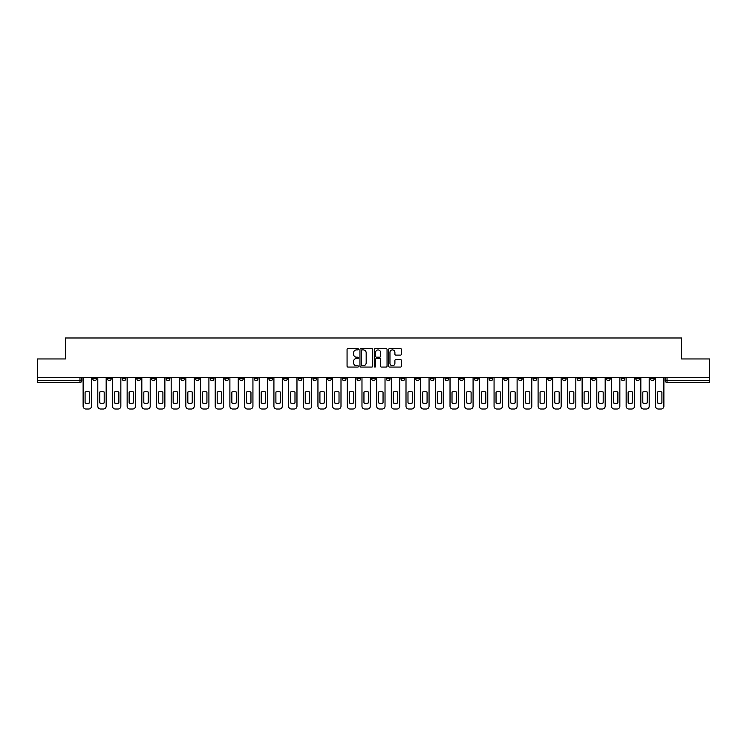 <?xml version="1.0" encoding="UTF-8"?>
<svg xmlns="http://www.w3.org/2000/svg" width="747" height="747" viewBox="0 0 747 747"><rect width="100%" height="100%" fill="white"/><g stroke="black" fill="none" stroke-linecap="round" stroke-linejoin="round"><path stroke-width="1.12" d="M358.448 349.251A0.644 0.644 0 0 0 357.804 348.597L347.99 348.597A0.924 0.924 0 0 0 347.066 349.521L347.066 366.151A0.924 0.924 0 0 0 347.99 367.066L357.804 367.066A0.644 0.644 0 0 0 358.448 366.422A0.644 0.644 0 0 0 357.804 365.778L356.534 365.778A2.951 2.951 0 0 1 353.574 362.818L353.574 361.436A2.951 2.951 0 0 1 356.534 358.485L357.804 358.485A0.644 0.644 0 0 0 358.448 357.832A0.644 0.644 0 0 0 357.804 357.187L356.534 357.187A2.951 2.951 0 0 1 353.574 354.237L353.574 352.845A2.951 2.951 0 0 1 356.534 349.895L357.804 349.895A0.644 0.644 0 0 0 358.448 349.251M577.095 377.683L577.095 378.72L580.858 378.72A1.886 1.886 0 0 1 578.972 380.606A1.886 1.886 0 0 1 577.095 378.72L577.095 377.683M489.033 377.683L489.033 378.72L492.796 378.72A1.886 1.886 0 0 1 490.91 380.606A1.886 1.886 0 0 1 489.033 378.72L489.033 377.683M474.354 377.683L474.354 378.72L478.117 378.72A1.886 1.886 0 0 1 476.241 380.606A1.886 1.886 0 0 1 474.354 378.72L474.354 377.683M386.292 377.683L386.292 378.72L390.055 378.72A1.886 1.886 0 0 1 388.179 380.606A1.886 1.886 0 0 1 386.292 378.72L386.292 377.683M371.614 377.683L371.614 378.72L375.386 378.72A1.886 1.886 0 0 1 373.5 380.606A1.886 1.886 0 0 1 371.614 378.72L371.614 377.683M356.945 377.683L356.945 378.72L360.708 378.72A1.886 1.886 0 0 1 358.821 380.606A1.886 1.886 0 0 1 356.945 378.72L356.945 377.683M327.588 377.683L327.588 378.72L331.351 378.72A1.886 1.886 0 0 1 329.474 380.606A1.886 1.886 0 0 1 327.588 378.72L327.588 377.683M298.24 378.72L298.24 377.683L298.24 378.72A1.886 1.886 0 0 0 300.117 380.606A1.886 1.886 0 0 1 298.24 378.72L302.003 378.72A1.886 1.886 0 0 1 300.117 380.606A1.886 1.886 0 0 0 302.003 378.72L302.003 377.683L302.003 378.72M283.561 378.72L283.561 377.683L283.561 378.72A1.886 1.886 0 0 0 285.438 380.606A1.886 1.886 0 0 1 283.561 378.72L287.324 378.72A1.886 1.886 0 0 1 285.438 380.606M268.883 378.72L268.883 377.683L268.883 378.72A1.886 1.886 0 0 0 270.759 380.606A1.886 1.886 0 0 1 268.883 378.72L272.646 378.72A1.886 1.886 0 0 1 270.759 380.606A1.886 1.886 0 0 0 272.646 378.72L272.646 377.683L272.646 378.72M254.204 377.683L254.204 378.72L257.967 378.72A1.886 1.886 0 0 1 256.09 380.606A1.886 1.886 0 0 1 254.204 378.72L254.204 377.683M239.526 377.683L239.526 378.72L243.289 378.72A1.886 1.886 0 0 1 241.412 380.606A1.886 1.886 0 0 1 239.526 378.72L239.526 377.683M224.856 377.683L224.856 378.72L228.619 378.72A1.886 1.886 0 0 1 226.733 380.606A1.886 1.886 0 0 1 224.856 378.72L224.856 377.683M210.178 378.72L210.178 377.683L210.178 378.72A1.886 1.886 0 0 0 212.055 380.606A1.886 1.886 0 0 1 210.178 378.72L213.941 378.72A1.886 1.886 0 0 1 212.055 380.606M180.821 378.72L180.821 377.683L180.821 378.72A1.886 1.886 0 0 0 182.707 380.606A1.886 1.886 0 0 1 180.821 378.72L184.584 378.72A1.886 1.886 0 0 1 182.707 380.606A1.886 1.886 0 0 0 184.584 378.72L184.584 377.683L184.584 378.72M166.142 378.72L166.142 377.683L166.142 378.72A1.886 1.886 0 0 0 168.028 380.606A1.886 1.886 0 0 1 166.142 378.72L169.905 378.72A1.886 1.886 0 0 1 168.028 380.606A1.886 1.886 0 0 0 169.905 378.72L169.905 377.683L169.905 378.72M151.473 378.72L151.473 377.683L151.473 378.72A1.886 1.886 0 0 0 153.35 380.606A1.886 1.886 0 0 1 151.473 378.72L155.236 378.72A1.886 1.886 0 0 1 153.35 380.606A1.886 1.886 0 0 0 155.236 378.72L155.236 377.683L155.236 378.72M136.794 378.72L136.794 377.683L136.794 378.72A1.886 1.886 0 0 0 138.671 380.606A1.886 1.886 0 0 1 136.794 378.72L140.557 378.72A1.886 1.886 0 0 1 138.671 380.606M122.116 378.72L122.116 377.683L122.116 378.72A1.886 1.886 0 0 0 124.002 380.606A1.886 1.886 0 0 1 122.116 378.72L125.879 378.72A1.886 1.886 0 0 1 124.002 380.606A1.886 1.886 0 0 0 125.879 378.72L125.879 377.683L125.879 378.72M107.437 378.72L107.437 377.683L107.437 378.72A1.886 1.886 0 0 0 109.323 380.606A1.886 1.886 0 0 1 107.437 378.72L111.2 378.72A1.886 1.886 0 0 1 109.323 380.606A1.886 1.886 0 0 0 111.2 378.72L111.2 377.683L111.2 378.72M400.485 355.114A0.924 0.924 0 0 0 401.41 354.19L401.41 349.521A0.924 0.924 0 0 0 400.485 348.597L389.589 348.597A0.924 0.924 0 0 0 388.664 349.521L388.664 366.151A0.924 0.924 0 0 0 389.589 367.066L400.485 367.066A0.924 0.924 0 0 0 401.41 366.151L401.41 360.512A0.924 0.924 0 0 0 400.485 359.587L395.826 359.587A0.924 0.924 0 0 0 394.902 360.512L394.902 363.303A2.474 2.474 0 0 1 392.427 365.778A2.474 2.474 0 0 1 389.962 363.303L389.962 352.36A2.474 2.474 0 0 1 392.427 349.895A2.474 2.474 0 0 1 394.902 352.36L394.902 354.19A0.924 0.924 0 0 0 395.826 355.114L400.485 355.114M37.35 377.683L37.35 358.962L65.391 358.962L65.391 337.98L681.609 337.98L681.609 358.962L709.65 358.962L709.65 377.683L37.35 377.683L37.35 380.606L81.853 380.606L81.853 377.683M372.688 349.521A0.924 0.924 0 0 0 371.773 348.597L360.876 348.597A0.924 0.924 0 0 0 359.951 349.521L359.951 366.151A0.924 0.924 0 0 0 360.876 367.066L371.773 367.066A0.924 0.924 0 0 0 372.688 366.151L372.688 349.521M375.227 348.597L386.124 348.597A0.924 0.924 0 0 1 387.049 349.521L387.049 366.151A0.924 0.924 0 0 1 386.124 367.066L381.465 367.066A0.924 0.924 0 0 1 380.54 366.151L380.54 359.41A0.924 0.924 0 0 0 379.616 358.485L376.525 358.485A0.924 0.924 0 0 0 375.601 359.41L375.601 366.422A0.644 0.644 0 0 1 374.957 367.066A0.644 0.644 0 0 1 374.312 366.422L374.312 349.521A0.924 0.924 0 0 1 375.227 348.597M665.147 377.683L665.147 380.606L709.65 380.606L709.65 382.483L667.034 382.483A1.886 1.886 0 0 1 665.147 380.606A1.886 1.886 0 0 0 667.034 382.483L667.034 377.683M709.65 377.683L709.65 380.606M81.853 380.606A1.886 1.886 0 0 1 79.966 382.483L37.35 382.483L37.35 380.606M654.232 378.72L654.232 377.683L654.232 378.72A1.886 1.886 0 0 1 652.355 380.606A1.886 1.886 0 0 1 650.469 378.72L654.232 378.72A1.886 1.886 0 0 1 652.355 380.606M650.469 377.683L650.469 378.72M639.563 377.683L639.563 378.72A1.886 1.886 0 0 1 637.677 380.606A1.886 1.886 0 0 1 635.8 378.72A1.886 1.886 0 0 0 637.677 380.606M635.8 377.683L635.8 378.72L639.563 378.72M624.884 377.683L624.884 378.72A1.886 1.886 0 0 1 622.998 380.606A1.886 1.886 0 0 1 621.121 378.72L624.884 378.72A1.886 1.886 0 0 1 622.998 380.606M621.121 377.683L621.121 378.72M610.206 377.683L610.206 378.72A1.886 1.886 0 0 1 608.329 380.606A1.886 1.886 0 0 1 606.443 378.72A1.886 1.886 0 0 0 608.329 380.606M606.443 377.683L606.443 378.72L610.206 378.72M595.527 377.683L595.527 378.72A1.886 1.886 0 0 1 593.65 380.606A1.886 1.886 0 0 1 591.764 378.72L595.527 378.72M591.764 377.683L591.764 378.72M580.858 377.683L580.858 378.72A1.886 1.886 0 0 1 578.972 380.606M566.179 377.683L566.179 378.72A1.886 1.886 0 0 1 564.293 380.606A1.886 1.886 0 0 1 562.416 378.72L566.179 378.72M562.416 377.683L562.416 378.72M551.501 377.683L551.501 378.72A1.886 1.886 0 0 1 549.615 380.606A1.886 1.886 0 0 1 547.738 378.72L551.501 378.72M547.738 377.683L547.738 378.72M536.822 377.683L536.822 378.72A1.886 1.886 0 0 1 534.945 380.606A1.886 1.886 0 0 1 533.059 378.72A1.886 1.886 0 0 0 534.945 380.606M533.059 377.683L533.059 378.72L536.822 378.72M522.144 377.683L522.144 378.72A1.886 1.886 0 0 1 520.267 380.606A1.886 1.886 0 0 1 518.381 378.72L522.144 378.72M518.381 377.683L518.381 378.72M507.474 377.683L507.474 378.72A1.886 1.886 0 0 1 505.588 380.606A1.886 1.886 0 0 1 503.711 378.72L507.474 378.72M503.711 377.683L503.711 378.72M492.796 377.683L492.796 378.72M478.117 377.683L478.117 378.72L478.117 377.683M463.439 377.683L463.439 378.72A1.886 1.886 0 0 1 461.562 380.606A1.886 1.886 0 0 1 459.676 378.72L463.439 378.72M459.676 377.683L459.676 378.72M448.76 377.683L448.76 378.72A1.886 1.886 0 0 1 446.883 380.606A1.886 1.886 0 0 1 444.997 378.72L448.76 378.72M444.997 377.683L444.997 378.72M434.091 377.683L434.091 378.72A1.886 1.886 0 0 1 432.205 380.606A1.886 1.886 0 0 1 430.328 378.72L434.091 378.72M430.328 377.683L430.328 378.72M419.412 377.683L419.412 378.72A1.886 1.886 0 0 1 417.526 380.606A1.886 1.886 0 0 1 415.649 378.72L419.412 378.72M415.649 377.683L415.649 378.72M404.734 377.683L404.734 378.72A1.886 1.886 0 0 1 402.857 380.606A1.886 1.886 0 0 1 400.971 378.72L404.734 378.72M400.971 377.683L400.971 378.72M390.055 377.683L390.055 378.72A1.886 1.886 0 0 1 388.179 380.606M375.386 377.683L375.386 378.72M360.708 378.72L360.708 377.683L360.708 378.72A1.886 1.886 0 0 1 358.821 380.606M346.029 377.683L346.029 378.72A1.886 1.886 0 0 1 344.143 380.606A1.886 1.886 0 0 1 342.266 378.72A1.886 1.886 0 0 0 344.143 380.606A1.886 1.886 0 0 0 346.029 378.72L342.266 378.72L342.266 377.683M331.351 378.72L331.351 377.683L331.351 378.72A1.886 1.886 0 0 1 329.474 380.606M316.672 377.683L316.672 378.72A1.886 1.886 0 0 1 314.795 380.606A1.886 1.886 0 0 1 312.909 378.72A1.886 1.886 0 0 0 314.795 380.606M312.909 377.683L312.909 378.72L316.672 378.72M287.324 377.683L287.324 378.72L287.324 377.683M257.967 378.72L257.967 377.683L257.967 378.72A1.886 1.886 0 0 1 256.09 380.606M243.289 378.72L243.289 377.683L243.289 378.72A1.886 1.886 0 0 1 241.412 380.606M228.619 378.72L228.619 377.683L228.619 378.72A1.886 1.886 0 0 1 226.733 380.606M213.941 377.683L213.941 378.72L213.941 377.683M199.262 378.72L199.262 377.683L199.262 378.72A1.886 1.886 0 0 1 197.385 380.606A1.886 1.886 0 0 1 195.499 378.72L199.262 378.72A1.886 1.886 0 0 1 197.385 380.606M195.499 377.683L195.499 378.72M140.557 377.683L140.557 378.72L140.557 377.683M96.531 378.72L96.531 377.683L96.531 378.72A1.886 1.886 0 0 1 94.645 380.606A1.886 1.886 0 0 1 92.768 378.72L96.531 378.72A1.886 1.886 0 0 1 94.645 380.606M92.768 377.683L92.768 378.72M361.884 349.895A0.644 0.644 0 0 0 361.24 350.539L361.24 365.134A0.644 0.644 0 0 0 361.884 365.778L363.229 365.778A2.951 2.951 0 0 0 366.179 362.818L366.179 352.845A2.951 2.951 0 0 0 363.229 349.895L361.884 349.895M380.54 352.407A2.474 2.474 0 0 0 378.075 349.941A2.474 2.474 0 0 0 375.601 352.407L375.601 356.263A0.924 0.924 0 0 0 376.525 357.187L379.616 357.187A0.924 0.924 0 0 0 380.54 356.263L380.54 352.407M85.093 392.044L85.093 402.941L85.093 392.044A5.883 5.883 0 0 1 89.519 392.044L89.519 402.941A5.883 5.883 0 0 1 85.093 402.941M83.122 406.191L83.122 377.683L83.122 406.191A2.82 2.82 0 0 0 85.942 409.02L88.669 409.02A2.82 2.82 0 0 0 91.489 406.191L91.489 377.683L91.489 406.191M89.519 392.044L89.519 402.941M85.942 409.02L88.669 409.02M99.771 392.044L99.771 402.941A5.883 5.883 0 0 0 104.197 402.941A5.883 5.883 0 0 1 99.771 402.941L99.771 392.044A5.883 5.883 0 0 1 104.197 392.044L104.197 402.941L104.197 392.044M97.801 406.191L97.801 377.683L97.801 406.191A2.82 2.82 0 0 0 100.621 409.02L103.347 409.02A2.82 2.82 0 0 0 106.167 406.191L106.167 377.683L106.167 406.191M114.45 392.044L114.45 402.941A5.883 5.883 0 0 0 118.866 402.941A5.883 5.883 0 0 1 114.45 402.941L114.45 392.044A5.883 5.883 0 0 1 118.866 392.044L118.866 402.941L118.866 392.044M112.47 406.191L112.47 377.683L112.47 406.191A2.82 2.82 0 0 0 115.299 409.02L118.026 409.02A2.82 2.82 0 0 0 120.846 406.191L120.846 377.683L120.846 406.191M129.128 392.044L129.128 402.941A5.883 5.883 0 0 0 133.545 402.941A5.883 5.883 0 0 1 129.128 402.941L129.128 392.044A5.883 5.883 0 0 1 133.545 392.044L133.545 402.941L133.545 392.044M127.149 406.191L127.149 377.683L127.149 406.191A2.82 2.82 0 0 0 129.969 409.02L132.705 409.02A2.82 2.82 0 0 0 135.524 406.191L135.524 377.683L135.524 406.191M100.621 409.02L103.347 409.02M115.299 409.02L118.026 409.02M129.969 409.02L132.705 409.02M143.807 392.044L143.807 402.941L143.807 392.044A5.883 5.883 0 0 1 148.223 392.044L148.223 402.941A5.883 5.883 0 0 1 143.807 402.941M141.827 406.191L141.827 377.683L141.827 406.191A2.82 2.82 0 0 0 144.647 409.02L147.374 409.02A2.82 2.82 0 0 0 150.203 406.191L150.203 377.683L150.203 406.191M158.476 392.044L158.476 402.941A5.883 5.883 0 0 0 162.902 402.941A5.883 5.883 0 0 1 158.476 402.941L158.476 392.044A5.883 5.883 0 0 1 162.902 392.044L162.902 402.941L162.902 392.044M156.506 406.191L156.506 377.683L156.506 406.191A2.82 2.82 0 0 0 159.326 409.02L162.052 409.02A2.82 2.82 0 0 0 164.872 406.191L164.872 377.683L164.872 406.191M148.223 392.044L148.223 402.941M144.647 409.02L147.374 409.02M159.326 409.02L162.052 409.02M173.155 392.044L173.155 402.941A5.883 5.883 0 0 0 177.581 402.941A5.883 5.883 0 0 1 173.155 402.941L173.155 392.044A5.883 5.883 0 0 1 177.581 392.044L177.581 402.941L177.581 392.044M171.175 406.191L171.175 377.683L171.175 406.191A2.82 2.82 0 0 0 174.004 409.02L176.731 409.02A2.82 2.82 0 0 0 179.551 406.191L179.551 377.683L179.551 406.191M174.004 409.02L176.731 409.02M187.833 392.044L187.833 402.941L187.833 392.044A5.883 5.883 0 0 1 192.25 392.044L192.25 402.941A5.883 5.883 0 0 1 187.833 402.941M185.854 406.191L185.854 377.683L185.854 406.191A2.82 2.82 0 0 0 188.683 409.02L191.409 409.02A2.82 2.82 0 0 0 194.229 406.191L194.229 377.683L194.229 406.191M192.25 392.044L192.25 402.941M188.683 409.02L191.409 409.02M202.512 392.044L202.512 402.941L202.512 392.044A5.883 5.883 0 0 1 206.928 392.044L206.928 402.941A5.883 5.883 0 0 1 202.512 402.941M200.532 406.191L200.532 377.683L200.532 406.191A2.82 2.82 0 0 0 203.352 409.02L206.088 409.02A2.82 2.82 0 0 0 208.908 406.191L208.908 377.683L208.908 406.191M206.928 392.044L206.928 402.941M203.352 409.02L206.088 409.02M217.181 392.044L217.181 402.941L217.181 392.044A5.883 5.883 0 0 1 221.607 392.044L221.607 402.941A5.883 5.883 0 0 1 217.181 402.941M215.211 406.191L215.211 377.683L215.211 406.191A2.82 2.82 0 0 0 218.031 409.02L220.757 409.02A2.82 2.82 0 0 0 223.586 406.191L223.586 377.683L223.586 406.191M221.607 392.044L221.607 402.941M218.031 409.02L220.757 409.02M231.859 392.044L231.859 402.941L231.859 392.044A5.883 5.883 0 0 1 236.285 392.044L236.285 402.941A5.883 5.883 0 0 1 231.859 402.941M229.889 406.191L229.889 377.683L229.889 406.191A2.82 2.82 0 0 0 232.709 409.02L235.436 409.02A2.82 2.82 0 0 0 238.256 406.191L238.256 377.683L238.256 406.191M236.285 392.044L236.285 402.941M232.709 409.02L235.436 409.02M246.538 392.044L246.538 402.941L246.538 392.044A5.883 5.883 0 0 1 250.964 392.044L250.964 402.941A5.883 5.883 0 0 1 246.538 402.941M244.558 406.191L244.558 377.683L244.558 406.191A2.82 2.82 0 0 0 247.388 409.02L250.114 409.02A2.82 2.82 0 0 0 252.934 406.191L252.934 377.683L252.934 406.191M250.964 392.044L250.964 402.941M247.388 409.02L250.114 409.02M261.217 392.044L261.217 402.941A5.883 5.883 0 0 0 265.633 402.941A5.883 5.883 0 0 1 261.217 402.941L261.217 392.044A5.883 5.883 0 0 1 265.633 392.044A5.883 5.883 0 0 0 261.217 392.044M265.633 392.044L265.633 402.941L265.633 392.044M259.237 406.191L259.237 377.683L259.237 406.191A2.82 2.82 0 0 0 262.057 409.02L264.793 409.02A2.82 2.82 0 0 0 267.613 406.191L267.613 377.683L267.613 406.191M262.057 409.02L264.793 409.02M275.895 392.044L275.895 402.941L275.895 392.044A5.883 5.883 0 0 1 280.312 392.044L280.312 402.941A5.883 5.883 0 0 1 275.895 402.941M273.916 406.191L273.916 377.683L273.916 406.191A2.82 2.82 0 0 0 276.735 409.02L279.462 409.02A2.82 2.82 0 0 0 282.291 406.191L282.291 377.683L282.291 406.191M280.312 392.044L280.312 402.941M276.735 409.02L279.462 409.02M290.564 392.044L290.564 402.941L290.564 392.044A5.883 5.883 0 0 1 294.99 392.044L294.99 402.941A5.883 5.883 0 0 1 290.564 402.941M288.594 406.191L288.594 377.683L288.594 406.191A2.82 2.82 0 0 0 291.414 409.02L294.141 409.02A2.82 2.82 0 0 0 296.97 406.191L296.97 377.683L296.97 406.191M294.99 392.044L294.99 402.941M291.414 409.02L294.141 409.02M305.243 392.044L305.243 402.941L305.243 392.044A5.883 5.883 0 0 1 309.669 392.044L309.669 402.941A5.883 5.883 0 0 1 305.243 402.941M303.273 406.191L303.273 377.683L303.273 406.191A2.82 2.82 0 0 0 306.093 409.02L308.819 409.02A2.82 2.82 0 0 0 311.639 406.191L311.639 377.683L311.639 406.191M309.669 392.044L309.669 402.941M306.093 409.02L308.819 409.02M319.921 392.044L319.921 402.941L319.921 392.044A5.883 5.883 0 0 1 324.347 392.044L324.347 402.941A5.883 5.883 0 0 1 319.921 402.941M317.942 406.191L317.942 377.683L317.942 406.191A2.82 2.82 0 0 0 320.771 409.02L323.498 409.02A2.82 2.82 0 0 0 326.318 406.191L326.318 377.683L326.318 406.191M324.347 392.044L324.347 402.941M320.771 409.02L323.498 409.02M334.6 392.044L334.6 402.941L334.6 392.044A5.883 5.883 0 0 1 339.017 392.044L339.017 402.941A5.883 5.883 0 0 1 334.6 402.941M332.62 406.191L332.62 377.683L332.62 406.191A2.82 2.82 0 0 0 335.44 409.02L338.176 409.02A2.82 2.82 0 0 0 340.996 406.191L340.996 377.683L340.996 406.191M339.017 392.044L339.017 402.941M335.44 409.02L338.176 409.02M349.279 392.044L349.279 402.941L349.279 392.044A5.883 5.883 0 0 1 353.695 392.044L353.695 402.941A5.883 5.883 0 0 1 349.279 402.941M347.299 406.191L347.299 377.683L347.299 406.191A2.82 2.82 0 0 0 350.119 409.02L352.845 409.02A2.82 2.82 0 0 0 355.675 406.191L355.675 377.683L355.675 406.191M353.695 392.044L353.695 402.941M350.119 409.02L352.845 409.02M363.948 392.044L363.948 402.941L363.948 392.044A5.883 5.883 0 0 1 368.374 392.044L368.374 402.941A5.883 5.883 0 0 1 363.948 402.941M361.978 406.191L361.978 377.683L361.978 406.191A2.82 2.82 0 0 0 364.797 409.02L367.524 409.02A2.82 2.82 0 0 0 370.344 406.191L370.344 377.683L370.344 406.191M368.374 392.044L368.374 402.941M364.797 409.02L367.524 409.02M378.626 392.044L378.626 402.941L378.626 392.044A5.883 5.883 0 0 1 383.052 392.044L383.052 402.941A5.883 5.883 0 0 1 378.626 402.941M376.656 406.191L376.656 377.683L376.656 406.191A2.82 2.82 0 0 0 379.476 409.02L382.203 409.02A2.82 2.82 0 0 0 385.022 406.191L385.022 377.683L385.022 406.191M383.052 392.044L383.052 402.941M379.476 409.02L382.203 409.02M393.305 392.044L393.305 402.941L393.305 392.044A5.883 5.883 0 0 1 397.721 392.044L397.721 402.941A5.883 5.883 0 0 1 393.305 402.941M391.325 406.191L391.325 377.683L391.325 406.191A2.82 2.82 0 0 0 394.155 409.02L396.881 409.02A2.82 2.82 0 0 0 399.701 406.191L399.701 377.683L399.701 406.191M397.721 392.044L397.721 402.941M394.155 409.02L396.881 409.02M407.983 392.044L407.983 402.941L407.983 392.044A5.883 5.883 0 0 1 412.4 392.044L412.4 402.941A5.883 5.883 0 0 1 407.983 402.941M406.004 406.191L406.004 377.683L406.004 406.191A2.82 2.82 0 0 0 408.824 409.02L411.56 409.02A2.82 2.82 0 0 0 414.38 406.191L414.38 377.683L414.38 406.191M412.4 392.044L412.4 402.941M408.824 409.02L411.56 409.02M422.653 392.044L422.653 402.941L422.653 392.044A5.883 5.883 0 0 1 427.079 392.044L427.079 402.941A5.883 5.883 0 0 1 422.653 402.941M420.682 406.191L420.682 377.683L420.682 406.191A2.82 2.82 0 0 0 423.502 409.02L426.229 409.02A2.82 2.82 0 0 0 429.058 406.191L429.058 377.683L429.058 406.191M427.079 392.044L427.079 402.941M423.502 409.02L426.229 409.02M437.331 392.044L437.331 402.941L437.331 392.044A5.883 5.883 0 0 1 441.757 392.044L441.757 402.941A5.883 5.883 0 0 1 437.331 402.941M435.361 406.191L435.361 377.683L435.361 406.191A2.82 2.82 0 0 0 438.181 409.02L440.907 409.02A2.82 2.82 0 0 0 443.727 406.191L443.727 377.683L443.727 406.191M441.757 392.044L441.757 402.941M438.181 409.02L440.907 409.02M452.01 392.044L452.01 402.941L452.01 392.044A5.883 5.883 0 0 1 456.436 392.044L456.436 402.941A5.883 5.883 0 0 1 452.01 402.941M450.03 406.191L450.03 377.683L450.03 406.191A2.82 2.82 0 0 0 452.859 409.02L455.586 409.02A2.82 2.82 0 0 0 458.406 406.191L458.406 377.683L458.406 406.191M456.436 392.044L456.436 402.941M452.859 409.02L455.586 409.02M466.688 392.044L466.688 402.941L466.688 392.044A5.883 5.883 0 0 1 471.105 392.044L471.105 402.941A5.883 5.883 0 0 1 466.688 402.941M464.709 406.191L464.709 377.683L464.709 406.191A2.82 2.82 0 0 0 467.538 409.02L470.265 409.02A2.82 2.82 0 0 0 473.084 406.191L473.084 377.683L473.084 406.191M471.105 392.044L471.105 402.941M467.538 409.02L470.265 409.02M481.367 392.044L481.367 402.941L481.367 392.044A5.883 5.883 0 0 1 485.783 392.044L485.783 402.941A5.883 5.883 0 0 1 481.367 402.941M479.387 406.191L479.387 377.683L479.387 406.191A2.82 2.82 0 0 0 482.207 409.02L484.943 409.02A2.82 2.82 0 0 0 487.763 406.191L487.763 377.683L487.763 406.191M485.783 392.044L485.783 402.941M482.207 409.02L484.943 409.02M496.036 392.044L496.036 402.941L496.036 392.044A5.883 5.883 0 0 1 500.462 392.044L500.462 402.941A5.883 5.883 0 0 1 496.036 402.941M494.066 406.191L494.066 377.683L494.066 406.191A2.82 2.82 0 0 0 496.886 409.02L499.612 409.02A2.82 2.82 0 0 0 502.442 406.191L502.442 377.683L502.442 406.191M500.462 392.044L500.462 402.941M496.886 409.02L499.612 409.02M510.715 392.044L510.715 402.941L510.715 392.044A5.883 5.883 0 0 1 515.141 392.044L515.141 402.941A5.883 5.883 0 0 1 510.715 402.941M508.744 406.191L508.744 377.683L508.744 406.191A2.82 2.82 0 0 0 511.564 409.02L514.291 409.02A2.82 2.82 0 0 0 517.111 406.191L517.111 377.683L517.111 406.191M515.141 392.044L515.141 402.941M511.564 409.02L514.291 409.02M525.393 392.044L525.393 402.941L525.393 392.044A5.883 5.883 0 0 1 529.819 392.044L529.819 402.941A5.883 5.883 0 0 1 525.393 402.941M523.414 406.191L523.414 377.683L523.414 406.191A2.82 2.82 0 0 0 526.243 409.02L528.969 409.02A2.82 2.82 0 0 0 531.789 406.191L531.789 377.683L531.789 406.191M529.819 392.044L529.819 402.941M526.243 409.02L528.969 409.02M540.072 392.044L540.072 402.941A5.883 5.883 0 0 0 544.488 402.941A5.883 5.883 0 0 1 540.072 402.941L540.072 392.044A5.883 5.883 0 0 1 544.488 392.044A5.883 5.883 0 0 0 540.072 392.044M544.488 392.044L544.488 402.941L544.488 392.044M538.092 406.191L538.092 377.683L538.092 406.191A2.82 2.82 0 0 0 540.912 409.02L543.648 409.02A2.82 2.82 0 0 0 546.468 406.191L546.468 377.683L546.468 406.191M540.912 409.02L543.648 409.02M554.75 392.044L554.75 402.941L554.75 392.044A5.883 5.883 0 0 1 559.167 392.044L559.167 402.941A5.883 5.883 0 0 1 554.75 402.941M552.771 406.191L552.771 377.683L552.771 406.191A2.82 2.82 0 0 0 555.591 409.02L558.317 409.02A2.82 2.82 0 0 0 561.146 406.191L561.146 377.683L561.146 406.191M559.167 392.044L559.167 402.941M555.591 409.02L558.317 409.02M569.419 392.044L569.419 402.941A5.883 5.883 0 0 0 573.845 402.941A5.883 5.883 0 0 1 569.419 402.941L569.419 392.044A5.883 5.883 0 0 1 573.845 392.044A5.883 5.883 0 0 0 569.419 392.044M573.845 392.044L573.845 402.941L573.845 392.044M567.449 406.191L567.449 377.683L567.449 406.191A2.82 2.82 0 0 0 570.269 409.02L572.996 409.02A2.82 2.82 0 0 0 575.825 406.191L575.825 377.683L575.825 406.191M570.269 409.02L572.996 409.02M584.098 392.044L584.098 402.941L584.098 392.044A5.883 5.883 0 0 1 588.524 392.044L588.524 402.941A5.883 5.883 0 0 1 584.098 402.941M582.128 406.191L582.128 377.683L582.128 406.191A2.82 2.82 0 0 0 584.948 409.02L587.674 409.02A2.82 2.82 0 0 0 590.494 406.191L590.494 377.683L590.494 406.191M588.524 392.044L588.524 402.941M584.948 409.02L587.674 409.02M598.777 392.044L598.777 402.941L598.777 392.044A5.883 5.883 0 0 1 603.193 392.044L603.193 402.941A5.883 5.883 0 0 1 598.777 402.941M596.797 406.191L596.797 377.683L596.797 406.191A2.82 2.82 0 0 0 599.626 409.02L602.353 409.02A2.82 2.82 0 0 0 605.173 406.191L605.173 377.683L605.173 406.191M603.193 392.044L603.193 402.941M599.626 409.02L602.353 409.02M613.455 392.044L613.455 402.941L613.455 392.044A5.883 5.883 0 0 1 617.872 392.044L617.872 402.941A5.883 5.883 0 0 1 613.455 402.941M611.476 406.191L611.476 377.683L611.476 406.191A2.82 2.82 0 0 0 614.295 409.02L617.031 409.02A2.82 2.82 0 0 0 619.851 406.191L619.851 377.683L619.851 406.191M617.872 392.044L617.872 402.941M614.295 409.02L617.031 409.02M628.134 392.044L628.134 402.941A5.883 5.883 0 0 0 632.55 402.941A5.883 5.883 0 0 1 628.134 402.941L628.134 392.044A5.883 5.883 0 0 1 632.55 392.044A5.883 5.883 0 0 0 628.134 392.044M632.55 392.044L632.55 402.941L632.55 392.044M626.154 406.191L626.154 377.683L626.154 406.191A2.82 2.82 0 0 0 628.974 409.02L631.701 409.02A2.82 2.82 0 0 0 634.53 406.191L634.53 377.683L634.53 406.191M628.974 409.02L631.701 409.02M642.803 392.044L642.803 402.941L642.803 392.044A5.883 5.883 0 0 1 647.229 392.044L647.229 402.941A5.883 5.883 0 0 1 642.803 402.941M640.833 406.191L640.833 377.683L640.833 406.191A2.82 2.82 0 0 0 643.653 409.02L646.379 409.02A2.82 2.82 0 0 0 649.199 406.191L649.199 377.683L649.199 406.191M647.229 392.044L647.229 402.941M643.653 409.02L646.379 409.02M657.481 392.044L657.481 402.941A5.883 5.883 0 0 0 661.907 402.941A5.883 5.883 0 0 1 657.481 402.941L657.481 392.044A5.883 5.883 0 0 1 661.907 392.044A5.883 5.883 0 0 0 657.481 392.044M661.907 392.044L661.907 402.941L661.907 392.044M655.511 406.191L655.511 377.683L655.511 406.191A2.82 2.82 0 0 0 658.331 409.02L661.058 409.02A2.82 2.82 0 0 0 663.878 406.191L663.878 377.683L663.878 406.191M658.331 409.02L661.058 409.02M79.966 377.683L79.966 382.483"/></g></svg>
